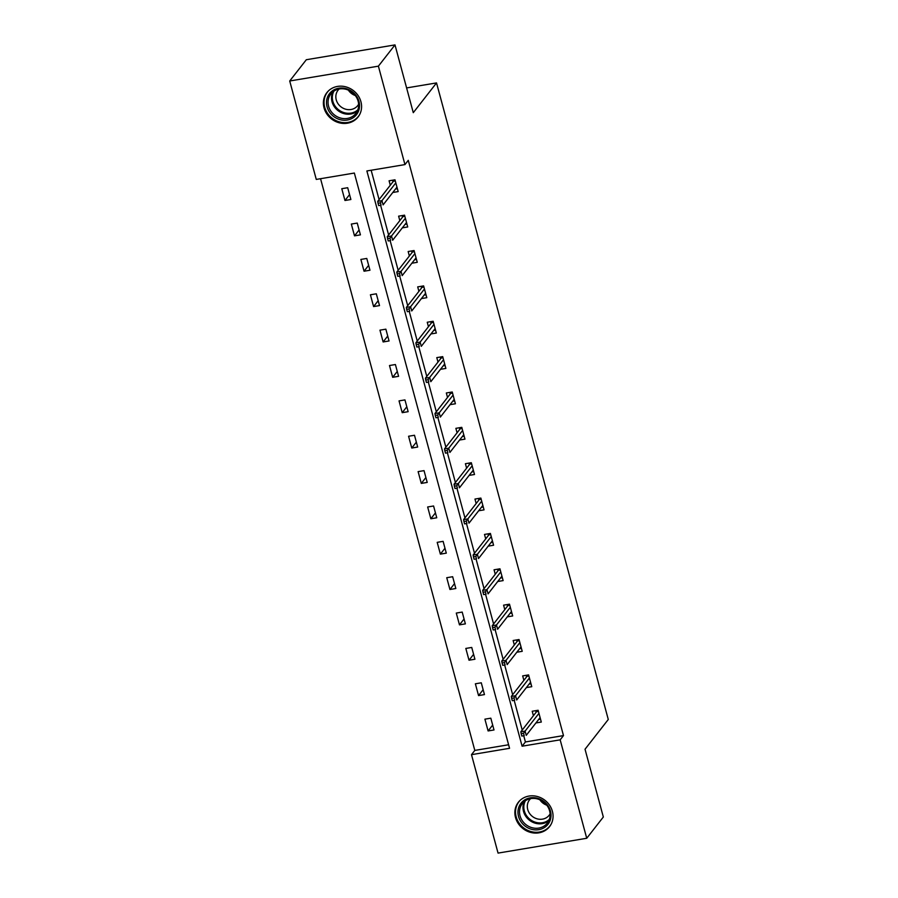 <?xml version="1.0" encoding="UTF-8"?>
<svg xmlns="http://www.w3.org/2000/svg" width="898" height="898" viewBox="0 0 898 898"><rect width="100%" height="100%" fill="white"/><g stroke="black" fill="none" stroke-linecap="round" stroke-linejoin="round"><path stroke-width="1.35" d="M360.929 101.721A19.79 17.915 38 0 1 358.078 116.987A19.79 17.915 38 0 1 339.13 122.768A19.79 17.915 38 0 1 324.043 107.895A19.79 17.915 38 0 1 326.883 92.629A19.79 17.915 38 0 1 345.831 86.848A19.79 17.915 38 0 1 360.929 101.721M552.405 811.365A19.79 17.915 38 0 1 549.554 826.631A19.79 17.915 38 0 1 530.606 832.401A19.79 17.915 38 0 1 515.519 817.528A19.79 17.915 38 0 1 518.359 802.262A19.79 17.915 38 0 1 537.307 796.492A19.79 17.915 38 0 1 552.405 811.365M498.053 853.1L471.495 754.668L509.559 748.303L354.351 173.045L316.276 179.42L289.717 80.988L378.395 66.16L404.953 164.592L366.878 170.957L522.097 746.204L560.172 739.84L586.731 838.272L498.053 853.1M320.552 178.702L474.806 750.414L471.495 754.668M378.395 66.16L394.997 44.9L306.319 59.728L289.717 80.988M394.997 44.9L413.282 112.677L436.529 82.919L608.283 719.478L585.036 749.235L603.333 817.012L586.731 838.272M436.529 82.919L406.603 87.925M402.326 227.856L407.714 226.958L404.538 215.172L398.622 216.16L399.823 220.616M421.409 298.585L426.797 297.687L423.62 285.901L417.705 286.889L418.906 291.345M440.491 369.314L445.879 368.416L442.703 356.629L436.787 357.617L437.988 362.074M459.574 440.042L464.962 439.144L461.785 427.347L455.87 428.346L457.071 432.802M478.656 510.771L484.044 509.873L480.868 498.076L474.952 499.064L476.165 503.531M497.75 581.5L503.138 580.602L499.95 568.804L494.046 569.792L495.247 574.249M516.833 652.229L522.221 651.319L519.033 639.533L513.128 640.521L514.33 644.977M535.915 722.957L541.303 722.048L538.115 710.262L532.211 711.25L533.412 715.706M371.155 170.238L379.079 199.592M380.617 205.294L388.621 234.962M390.159 240.664L398.162 270.32M399.7 276.023L407.703 305.69M409.241 311.393L417.244 341.049M418.782 346.751L426.786 376.419M428.324 382.121L436.327 411.778M437.865 417.48L445.868 447.148M447.406 452.839L455.409 482.507M456.947 488.209L464.951 517.877M466.489 523.568L474.492 553.235M476.03 558.938L484.033 588.605M485.571 594.296L493.586 623.964M495.124 629.666L503.127 659.334M504.665 665.025L512.668 694.693M514.206 700.395L522.209 730.052M523.747 735.754L525.42 741.961L563.484 735.585L408.276 160.338L404.953 164.592M526.374 687.587L531.762 686.689L528.574 674.903L522.67 675.891L523.871 680.347M507.291 616.859L512.679 615.961L509.492 604.174L503.587 605.162L504.788 609.619M488.209 546.13L493.586 545.232L490.409 533.446L484.493 534.433L485.706 538.89M469.115 475.401L474.503 474.503L471.327 462.717L465.411 463.705L466.612 468.161M450.033 404.672L455.421 403.774L452.244 391.988L446.328 392.976L447.53 397.432M430.95 333.944L436.338 333.046L433.162 321.26L427.246 322.247L428.447 326.704M411.868 263.226L417.256 262.317L414.079 250.531L408.163 251.519L409.365 255.975M392.785 192.498L398.173 191.588L394.985 179.802L389.081 180.79L390.282 185.246M563.484 735.585L560.172 739.84M474.806 750.414L508.605 744.768M347.694 187.716L350.882 199.502L344.967 200.49L341.779 188.703L347.694 187.716M357.236 223.074L360.424 234.861L354.508 235.848L351.331 224.062L357.236 223.074M366.777 258.444L369.965 270.231L364.049 271.218L360.873 259.432L366.777 258.444M376.318 293.803L379.506 305.589L373.59 306.577L370.414 294.791L376.318 293.803M385.859 329.173L389.047 340.959L383.132 341.947L379.955 330.161L385.859 329.173M395.401 364.532L398.589 376.318L392.673 377.306L389.496 365.52L395.401 364.532M404.953 399.902L408.13 411.688L402.214 412.676L399.038 400.89L404.953 399.902M414.494 435.261L417.671 447.047L411.755 448.035L408.579 436.248L414.494 435.261M424.036 470.631L427.212 482.417L421.297 483.405L418.12 471.618L424.036 470.631M433.577 505.989L436.754 517.776L430.838 518.763L427.661 506.977L433.577 505.989M443.118 541.348L446.295 553.146L440.379 554.133L437.203 542.347L443.118 541.348M452.659 576.718L455.836 588.504L449.932 589.492L446.744 577.706L452.659 576.718M462.201 612.077L465.377 623.874L459.473 624.862L456.285 613.065L462.201 612.077M471.742 647.447L474.919 659.233L469.014 660.221L465.826 648.435L471.742 647.447M481.283 682.806L484.46 694.592L478.555 695.591L475.368 683.793L481.283 682.806M490.824 718.175L494.001 729.962L488.097 730.95L484.909 719.163L490.824 718.175M525.42 741.961L522.097 746.204M492.688 725.068L488.097 730.95M483.146 689.709L478.555 695.591M473.605 654.339L469.014 660.221M464.064 618.98L459.473 624.862M454.523 583.61L449.932 589.492M444.981 548.251L440.379 554.133M435.44 512.881L430.838 518.763M425.888 477.523L421.297 483.405M416.346 442.153L411.755 448.035M406.805 406.794L402.214 412.676M397.264 371.435L392.673 377.306M387.723 336.065L383.132 341.947M378.181 300.707L373.59 306.577M368.64 265.337L364.049 271.218M359.099 229.978L354.508 235.848M349.558 194.608L344.967 200.49M538.632 719.466L540.517 719.152M535.713 710.666L538.138 710.307M538.418 711.384L536.544 711.699L535.724 710.711L536.128 712.226M536.544 711.699L520.84 731.803L525.094 731.095L538.957 713.349M523.545 733.307L521.177 733.7L521.817 736.057L524.174 735.664L523.545 733.307L525.094 731.095L526.239 735.339L540.102 717.592M524.174 735.664L521.817 736.057M520.84 731.803L521.177 733.7M529.09 684.108L530.976 683.793M526.172 675.307L528.585 674.948M528.877 676.026L527.003 676.34L526.183 675.352L526.587 676.856M527.003 676.34L511.299 696.444L515.553 695.737L529.416 677.99M514.004 697.937L511.636 698.33L512.275 700.687L514.633 700.294L514.004 697.937L515.553 695.737L516.698 699.98L530.561 682.233M514.633 700.294L512.275 700.687M511.299 696.444L511.636 698.33M519.549 648.738L521.435 648.423M516.631 639.937L519.044 639.578M519.336 640.656L517.461 640.97L516.642 639.982L517.046 641.498M517.461 640.97L501.758 661.074L506.012 660.367L519.875 642.62M504.452 662.578L502.094 662.971L502.723 665.328L505.091 664.935L504.452 662.578L506.012 660.367L507.157 664.61L521.02 646.863M505.091 664.935L502.723 665.328M501.758 661.074L502.094 662.971M546.186 826.216A17.129 15.502 38 0 1 522.816 824.038A17.129 15.502 38 0 1 522.793 801.319A17.129 15.502 38 0 1 546.164 803.497A17.129 15.502 38 0 1 546.186 826.216M523.994 801.813A15.861 14.357 -142 0 0 522.322 803.587A15.861 14.357 -142 0 0 524.96 823.792A15.861 14.357 -142 0 0 545.658 824.869A15.861 14.357 -142 0 0 547.32 823.107A15.861 14.357 -142 0 0 544.682 802.891A15.861 14.357 -142 0 0 523.994 801.813M546.77 805.18A12.482 11.304 38 0 1 539.855 799.77M550.104 813.857A12.482 11.304 38 0 1 549.194 815.227A12.482 11.304 38 0 1 547.892 816.608A12.482 11.304 38 0 1 531.594 815.766A12.482 11.304 38 0 1 529.517 799.849A12.482 11.304 38 0 1 530.617 798.648M520.279 800.208A19.666 17.803 -142 0 0 518.999 801.667A19.666 17.803 -142 0 0 522.266 826.721A19.666 17.803 -142 0 0 547.926 828.057A19.666 17.803 -142 0 0 549.991 825.868A19.666 17.803 -142 0 0 551.091 824.263M354.71 116.572A17.129 15.502 38 0 1 331.34 114.394A17.129 15.502 38 0 1 331.317 91.686A17.129 15.502 38 0 1 354.688 93.863A17.129 15.502 38 0 1 354.71 116.572M332.518 92.18A15.861 14.357 -142 0 0 330.846 93.942A15.861 14.357 -142 0 0 333.495 114.147A15.861 14.357 -142 0 0 354.182 115.225A15.861 14.357 -142 0 0 355.844 113.462A15.861 14.357 -142 0 0 353.206 93.257A15.861 14.357 -142 0 0 332.518 92.18M355.294 95.536A12.482 11.304 38 0 1 348.379 90.137M358.628 104.224A12.482 11.304 38 0 1 357.718 105.582A12.482 11.304 38 0 1 356.416 106.974A12.482 11.304 38 0 1 340.118 106.121A12.482 11.304 38 0 1 338.041 90.215A12.482 11.304 38 0 1 339.152 89.003M328.803 90.563A19.666 17.803 -142 0 0 327.523 92.023A19.666 17.803 -142 0 0 330.79 117.088A19.666 17.803 -142 0 0 356.45 118.424A19.666 17.803 -142 0 0 358.515 116.235A19.666 17.803 -142 0 0 359.615 114.63M510.008 613.379L511.894 613.065M507.089 604.579L509.503 604.219M509.795 605.297L507.92 605.611L507.101 604.623L507.505 606.128M507.92 605.611L492.216 625.715L496.471 625.008L510.322 607.261M494.91 627.208L492.553 627.601L493.182 629.958L495.55 629.565L494.91 627.208L496.471 625.008L497.615 629.251L511.467 611.504M495.55 629.565L493.182 629.958M492.216 625.715L492.553 627.601M500.467 578.009L502.352 577.695M497.548 569.209L499.962 568.861M500.253 569.927L498.379 570.241L497.559 569.253L497.963 570.769M498.379 570.241L482.675 590.356L486.929 589.638L500.781 571.891M485.369 591.849L483.012 592.242L483.64 594.599L486.009 594.207L485.369 591.849L486.929 589.638L488.074 593.881L501.926 576.134M486.009 594.207L483.64 594.599M482.675 590.356L483.012 592.242M490.925 542.65L492.811 542.336M488.007 533.85L490.42 533.491M490.712 534.568L488.838 534.882L488.018 533.895L488.422 535.399M488.838 534.882L473.134 554.986L477.388 554.279L491.24 536.533M475.828 556.479L473.471 556.872L474.099 559.241L476.468 558.837L475.828 556.479L477.388 554.279L478.533 558.522L492.385 540.776M476.468 558.837L474.099 559.241M473.134 554.986L473.471 556.872M481.384 507.28L483.27 506.966M478.881 500.04L478.477 498.525L480.879 498.132M481.171 499.198L479.296 499.513L463.593 519.628L467.847 518.909L481.698 501.163M466.286 521.121L463.929 521.514L464.558 523.871L466.926 523.478L466.286 521.121L467.847 518.909L468.992 523.152L482.843 505.417M466.926 523.478L464.558 523.871M463.593 519.628L463.929 521.514M478.477 498.525L479.296 499.513M471.843 471.921L473.729 471.607M469.34 464.681L468.936 463.166L471.338 462.762M471.63 463.839L469.755 464.154L454.04 484.258L458.306 483.551L472.157 465.804M456.745 485.751L454.377 486.155L455.017 488.512L457.385 488.108L456.745 485.751L458.306 483.551L459.45 487.794L473.302 470.047M457.385 488.108L455.017 488.512M454.04 484.258L454.377 486.155M468.936 463.166L469.755 464.154M462.302 436.551L464.187 436.237M459.383 427.751L461.796 427.403M462.088 428.469L460.214 428.784L459.394 427.807L459.798 429.311M460.214 428.784L444.499 448.899L448.764 448.181L462.616 430.445M447.204 450.392L444.836 450.785L445.475 453.142L447.844 452.749L447.204 450.392L448.764 448.181L449.909 452.424L463.761 434.688M447.844 452.749L445.475 453.142M444.499 448.899L444.836 450.785M452.76 401.193L454.646 400.878M449.831 392.392L452.255 392.033M452.547 393.111L450.661 393.425L449.853 392.437L450.257 393.953M450.661 393.425L434.958 413.529L439.223 412.822L453.075 395.075M437.663 415.022L435.294 415.426L435.934 417.783L438.303 417.379L437.663 415.022L439.223 412.822L440.368 417.065L454.22 399.318M438.303 417.379L435.934 417.783M434.958 413.529L435.294 415.426M443.219 365.823L445.094 365.508M440.289 357.022L442.714 356.674M443.006 357.741L441.12 358.055L440.312 357.078L440.716 358.583M441.12 358.055L425.416 378.17L429.671 377.452L443.533 359.716M428.121 379.663L425.753 380.056L426.393 382.413L428.761 382.02L428.121 379.663L429.671 377.452L430.816 381.695L444.678 363.959M428.761 382.02L426.393 382.413M425.416 378.17L425.753 380.056M433.678 330.464L435.552 330.15M430.748 321.664L433.173 321.304M433.465 322.382L431.579 322.696L430.759 321.709L431.175 323.224M431.579 322.696L415.875 342.8L420.129 342.093L433.992 324.346M418.58 344.293L416.212 344.697L416.852 347.055L419.22 346.65L418.58 344.293L420.129 342.093L421.274 346.336L435.137 328.589M419.22 346.65L416.852 347.055M415.875 342.8L416.212 344.697M424.137 295.094L426.011 294.78M421.207 286.294L423.632 285.946M423.923 287.012L422.038 287.326L421.218 286.35L421.633 287.854M422.038 287.326L406.334 307.442L410.588 306.723L424.451 288.988M409.039 308.934L406.671 309.327L407.31 311.685L409.679 311.292L409.039 308.934L410.588 306.723L411.733 310.966L425.596 293.231M409.679 311.292L407.31 311.685M406.334 307.442L406.671 309.327M414.595 259.735L416.47 259.421M411.666 250.935L414.09 250.576M414.382 251.653L412.496 251.968L411.677 250.98L412.092 252.495M412.496 251.968L396.793 272.072L401.047 271.364L414.91 253.618M399.498 273.564L397.129 273.969L397.769 276.326L400.126 275.933L399.498 273.564L401.047 271.364L402.192 275.607L416.055 257.861M400.126 275.933L397.769 276.326M396.793 272.072L397.129 273.969M405.054 224.377L406.929 224.051M402.124 215.576L404.549 215.217M404.83 216.283L402.955 216.598L402.136 215.621L402.551 217.125M402.955 216.598L387.251 236.713L391.506 235.994L405.368 218.259M389.957 238.206L387.588 238.599L388.228 240.956L390.585 240.563L389.957 238.206L391.506 235.994L392.651 240.237L406.513 222.502M390.585 240.563L388.228 240.956M387.251 236.713L387.588 238.599M395.502 189.007L397.387 188.692M392.583 180.206L395.008 179.847M395.288 180.925L393.414 181.239L392.594 180.251L393.01 181.766M393.414 181.239L377.71 201.343L381.964 200.636L395.827 182.889M380.415 202.847L378.047 203.24L378.687 205.597L381.044 205.204L380.415 202.847L381.964 200.636L383.109 204.879L396.972 187.132M381.044 205.204L378.687 205.597M377.71 201.343L378.047 203.24M548.813 820.693A15.861 14.357 38 0 1 529.45 820.222A15.861 14.357 38 0 1 524.297 801.555M525.42 800.724A15.333 13.885 -142 0 0 529.921 819.313A15.333 13.885 -142 0 0 549.093 819.638A15.333 13.885 -142 0 0 549.34 819.403M357.337 111.06A15.861 14.357 38 0 1 337.974 110.589A15.861 14.357 38 0 1 332.821 91.922M333.944 91.08A15.333 13.885 -142 0 0 338.445 109.679A15.333 13.885 -142 0 0 357.617 110.005A15.333 13.885 -142 0 0 357.864 109.769M549.991 825.868L550.699 824.959M518.999 801.667L519.706 800.747M358.515 116.235L359.234 115.314M327.523 92.023L328.23 91.113"/></g></svg>
